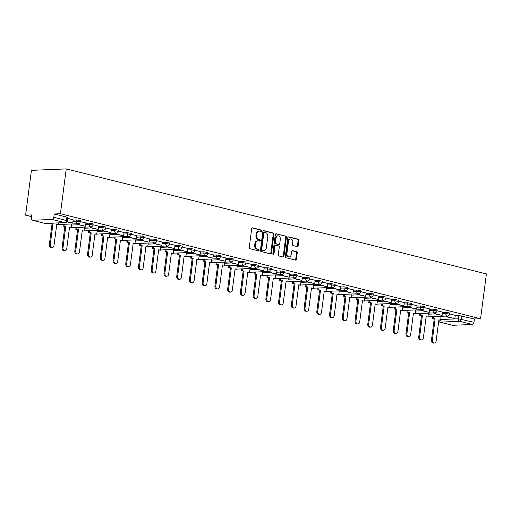 <?xml version="1.0" encoding="UTF-8"?>
<svg xmlns="http://www.w3.org/2000/svg" width="512" height="512" viewBox="0 0 512 512"><rect width="100%" height="100%" fill="white"/><g stroke="black" fill="none" stroke-linecap="round" stroke-linejoin="round"><path stroke-width="0.77" d="M261.6 230.861A0.742 0.57 87.6 0 0 261.139 229.99L252.621 227.859A1.062 0.813 87.6 0 0 251.686 228.704L249.248 247.469A1.062 0.813 87.6 0 0 249.914 248.71L258.426 250.842A0.742 0.57 87.6 0 0 258.618 249.376L257.517 249.101A3.398 2.598 87.6 0 1 255.386 245.126L255.59 243.565A3.398 2.598 87.6 0 1 258.01 240.806A3.398 2.598 87.6 0 1 258.586 240.87L259.686 241.146A0.742 0.57 87.6 0 0 259.878 239.686L258.778 239.411A3.398 2.598 87.6 0 1 256.646 235.43L256.845 233.869A3.398 2.598 87.6 0 1 259.27 231.11A3.398 2.598 87.6 0 1 259.846 231.174L260.947 231.45A0.742 0.57 87.6 0 0 261.6 230.861M260.659 231.379A0.742 0.57 87.6 0 0 260.442 230.016L252.128 227.942M258.138 250.765A0.742 0.57 87.6 0 0 257.92 249.408L256.819 249.133L257.517 249.101M259.398 241.069A0.742 0.57 87.6 0 0 259.181 239.712L258.08 239.437L258.778 239.411M297.229 246.598A1.062 0.813 87.6 0 0 298.163 245.76L298.848 240.493A1.062 0.813 87.6 0 0 298.182 239.251L288.723 236.883A1.062 0.813 87.6 0 0 287.789 237.728L285.35 256.493A1.062 0.813 87.6 0 0 286.016 257.734L295.475 260.102A1.062 0.813 87.6 0 0 296.41 259.258L297.235 252.896A1.062 0.813 87.6 0 0 296.57 251.654L292.525 250.643A1.062 0.813 87.6 0 0 291.59 251.488L291.181 254.637A2.842 2.176 87.6 0 1 289.152 256.941A2.842 2.176 87.6 0 1 286.893 253.568L288.493 241.216A2.842 2.176 87.6 0 1 290.522 238.912A2.842 2.176 87.6 0 1 292.781 242.285L292.512 244.346A1.062 0.813 87.6 0 0 293.184 245.587L297.229 246.598M480.576 318.746L60.416 213.715L66.234 168.896L486.4 273.926L480.576 318.746L474.419 319.002L473.99 322.298A2.163 1.357 104 0 1 472.32 324.474L452.614 325.293A2.163 1.357 104 0 1 452.365 325.274L439.712 322.106A2.163 1.357 104 0 0 439.962 322.131L452.614 325.293M273.926 234.259A1.062 0.813 87.6 0 0 273.261 233.018L263.802 230.656A1.062 0.813 87.6 0 0 262.867 231.494L260.429 250.259A1.062 0.813 87.6 0 0 261.094 251.507L270.547 253.869A1.062 0.813 87.6 0 0 271.488 253.024L273.926 234.259L273.229 234.291A1.062 0.813 87.6 0 0 272.563 233.05L263.309 230.733M276.262 233.773L285.722 236.134A1.062 0.813 87.6 0 1 286.387 237.376L283.949 256.141A1.062 0.813 87.6 0 1 283.014 256.986L278.963 255.974A1.062 0.813 87.6 0 1 278.298 254.726L279.29 247.117A1.062 0.813 87.6 0 0 278.624 245.875L275.936 245.203A1.062 0.813 87.6 0 0 275.002 246.048L273.971 253.971A0.742 0.57 87.6 0 1 272.851 253.69L275.328 234.611A1.062 0.813 87.6 0 1 276.262 233.773L275.904 233.786M455.226 315.635L458.739 315.488L458.31 318.778L473.99 322.298M32.448 220.262L45.107 223.424L64.813 222.605L52.154 219.443L32.448 220.262A2.163 1.357 -76 0 1 32.205 220.237A2.163 1.357 -76 0 1 31.334 218.195L31.763 214.906L25.6 215.162L31.533 216.646M62.406 224.358L63.283 224.582M75.142 227.546L76.026 227.763M87.878 230.726L88.762 230.95M100.621 233.914L101.498 234.131M113.357 237.094L114.234 237.318M126.093 240.282L126.97 240.499M138.829 243.462L139.712 243.686M151.565 246.65L152.448 246.867M164.307 249.83L165.184 250.054M177.043 253.018L177.92 253.235M189.779 256.198L190.656 256.422M202.515 259.386L203.398 259.603M215.251 262.566L216.134 262.79M227.987 265.754L228.87 265.971M240.73 268.934L241.606 269.158M253.466 272.122L254.342 272.339M266.202 275.302L267.085 275.526M278.938 278.49L279.821 278.707M291.674 281.677L292.557 281.894M304.416 284.858L305.293 285.075M317.152 288.045L318.029 288.262M329.888 291.226L330.771 291.443M342.624 294.413L343.507 294.63M355.36 297.594L356.243 297.811M368.102 300.781L368.979 300.998M380.838 303.962L381.715 304.179M393.574 307.149L394.451 307.366M406.31 310.33L407.194 310.547M419.046 313.517L419.93 313.734M431.789 316.698L432.666 316.922M25.6 215.162L31.424 170.342L66.234 168.896M52.154 219.443A2.163 1.357 -76 0 0 53.824 217.261L67.232 220.762L67.661 217.466L66.906 217.133L66.477 220.422A2.163 1.357 -76 0 1 64.813 222.605A2.163 1.658 87.6 0 0 65.178 222.643A2.163 2.163 0 0 0 67.232 220.762M60.416 213.715L54.253 213.971L53.824 217.261M73.146 219.802L67.539 218.387M77.382 223.738L77.286 224.486L85.459 226.266L85.926 222.982L80.275 221.568M98.624 226.17L93.018 224.755M102.861 230.106L102.758 230.854L110.931 232.634L111.398 229.35L105.754 227.936M124.096 232.538L118.49 231.123M128.333 236.474L128.237 237.222L136.41 239.002L136.877 235.718L131.226 234.304M149.568 238.906L143.962 237.491M153.805 242.842L153.709 243.59L161.882 245.37L162.349 242.086L156.704 240.672M175.046 245.274L169.44 243.859M179.283 249.21L179.187 249.958L187.354 251.738L187.827 248.454L182.176 247.046M200.518 251.642L194.912 250.227M204.755 255.578L204.659 256.326L212.832 258.106L213.299 254.822L207.648 253.414M225.997 258.01L220.39 256.595M230.234 261.946L230.131 262.694L238.304 264.474L238.771 261.19L233.126 259.782M251.469 264.378L245.862 262.963M255.706 268.314L255.61 269.062L263.782 270.842L264.25 267.558L258.598 266.15M276.941 270.746L271.334 269.331M281.178 274.682L281.082 275.43L289.254 277.21L289.722 273.926L284.077 272.518M302.419 277.114L296.813 275.699M306.656 281.05L306.56 281.798L314.726 283.578L315.2 280.294L309.549 278.886M327.891 283.482L322.285 282.067M332.128 287.418L332.032 288.166L340.205 289.946L340.672 286.662L335.021 285.254M353.37 289.85L347.763 288.435M357.606 293.786L357.504 294.534L365.677 296.314L366.144 293.03L360.499 291.622M378.842 296.218L373.235 294.803M383.078 300.154L382.982 300.902L391.155 302.682L391.622 299.398L385.971 297.99M404.314 302.586L398.707 301.171M408.55 306.522L408.454 307.27L416.627 309.05L417.094 305.766L411.45 304.358M429.792 308.954L424.186 307.539M434.029 312.89L433.933 313.638L442.099 315.418L442.573 312.134L436.922 310.726M442.49 312.448L445.997 312.307L445.85 313.472L449.626 314.157L449.779 312.992L445.997 312.307M429.747 309.267L433.261 309.12L433.107 310.291L436.89 310.976L437.043 309.805L433.261 309.12M417.011 306.08L420.525 305.933L420.371 307.104L424.154 307.789L424.301 306.624L420.525 305.933M404.275 302.899L407.789 302.752L407.635 303.923L411.411 304.608L411.565 303.437L407.789 302.752M391.539 299.712L395.053 299.565L394.899 300.736L398.675 301.421L398.829 300.256L395.053 299.565M378.803 296.531L382.31 296.384L382.163 297.549L385.939 298.24L386.093 297.069L382.31 296.384M366.061 293.344L369.574 293.197L369.421 294.368L373.203 295.053L373.357 293.888L369.574 293.197M353.325 290.163L356.838 290.016L356.685 291.181L360.467 291.872L360.614 290.701L356.838 290.016M340.589 286.976L344.102 286.829L343.949 288L347.725 288.685L347.878 287.52L344.102 286.829M327.853 283.795L331.366 283.648L331.213 284.813L334.989 285.504L335.142 284.333L331.366 283.648M315.117 280.608L318.624 280.461L318.477 281.632L322.253 282.317L322.406 281.152L318.624 280.461M302.374 277.427L305.888 277.28L305.734 278.445L309.517 279.136L309.67 277.965L305.888 277.28M289.638 274.24L293.152 274.093L292.998 275.264L296.781 275.949L296.928 274.784L293.152 274.093M276.902 271.059L280.416 270.912L280.262 272.077L284.038 272.768L284.192 271.597L280.416 270.912M264.166 267.872L267.68 267.725L267.526 268.896L271.302 269.581L271.456 268.416L267.68 267.725M251.43 264.691L254.938 264.544L254.79 265.709L258.566 266.4L258.72 265.229L254.938 264.544M238.694 261.504L242.202 261.357L242.048 262.528L245.83 263.213L245.984 262.048L242.202 261.357M225.952 258.323L229.466 258.176L229.312 259.341L233.094 260.032L233.242 258.861L229.466 258.176M213.216 255.136L216.73 254.989L216.576 256.16L220.358 256.845L220.506 255.68L216.73 254.989M200.48 251.955L203.994 251.808L203.84 252.973L207.616 253.664L207.77 252.493L203.994 251.808M187.744 248.768L191.251 248.621L191.104 249.792L194.88 250.477L195.034 249.312L191.251 248.621M175.008 245.587L178.515 245.44L178.368 246.605L182.144 247.296L182.298 246.125L178.515 245.44M162.266 242.4L165.779 242.253L165.626 243.424L169.408 244.109L169.555 242.944L165.779 242.253M149.53 239.219L153.043 239.072L152.89 240.237L156.672 240.928L156.819 239.757L153.043 239.072M136.794 236.032L140.307 235.885L140.154 237.056L143.93 237.741L144.083 236.576L140.307 235.885M124.058 232.845L127.565 232.704L127.418 233.869L131.194 234.56L131.347 233.389L127.565 232.704M111.322 229.664L114.829 229.517L114.682 230.688L118.458 231.373L118.611 230.202L114.829 229.517M98.579 226.477L102.093 226.336L101.939 227.501L105.722 228.192L105.869 227.021L102.093 226.336M85.843 223.296L89.357 223.149L89.203 224.32L92.986 225.005L93.133 223.834L89.357 223.149M73.107 220.109L76.621 219.968L76.467 221.133L80.243 221.824L80.397 220.653L76.621 219.968M455.264 315.322L449.658 313.907M474.419 319.002L458.739 315.488M54.253 213.971L66.906 217.133M259.27 231.11L258.573 231.142A3.398 2.598 87.6 0 0 256.147 233.894L256.845 233.869M258.08 239.437A3.398 2.598 87.6 0 1 255.949 235.462L256.147 233.894M258.01 240.806L257.312 240.838A3.398 2.598 87.6 0 0 254.893 243.59L255.59 243.565M256.819 249.133A3.398 2.598 87.6 0 1 254.688 245.158L254.893 243.59M270.349 253.818A1.062 0.813 87.6 0 0 270.79 253.056L273.229 234.291M264.493 232.333A0.742 0.57 87.6 0 0 263.84 232.922L261.696 249.395A0.742 0.57 87.6 0 0 262.163 250.266L263.328 250.554A3.398 2.598 87.6 0 0 263.898 250.618A3.398 2.598 87.6 0 0 266.323 247.859L267.789 236.602A3.398 2.598 87.6 0 0 265.658 232.627L264.493 232.333M263.795 232.365A0.742 0.57 87.6 0 0 263.142 232.954L263.84 232.922M263.898 250.618L263.206 250.643A3.398 2.598 87.6 0 1 262.63 250.586L261.466 250.298A0.742 0.57 87.6 0 1 260.998 249.427L263.142 232.954M275.77 233.85L285.722 236.134M282.81 256.934A1.062 0.813 87.6 0 0 283.251 256.173L285.69 237.408A1.062 0.813 87.6 0 0 285.024 236.166M275.238 245.235A1.062 0.813 87.6 0 0 274.304 246.074L273.274 253.997L273.971 253.971M273.088 254.432A0.742 0.57 87.6 0 0 273.274 253.997M280.314 239.226A2.842 2.176 87.6 0 0 278.048 235.846A2.842 2.176 87.6 0 0 276.026 238.15L275.462 242.502A1.062 0.813 87.6 0 0 276.128 243.744L278.81 244.416A1.062 0.813 87.6 0 0 279.75 243.578L280.314 239.226M278.048 235.846L277.357 235.878A2.842 2.176 87.6 0 0 275.328 238.182L276.026 238.15M278.47 244.429A1.062 0.813 87.6 0 1 278.112 244.448L275.43 243.776A1.062 0.813 87.6 0 1 274.765 242.534L275.328 238.182M290.522 238.912L289.824 238.938A2.842 2.176 87.6 0 0 287.795 241.242L288.493 241.216M289.152 256.941L288.454 256.973A2.842 2.176 87.6 0 1 286.195 253.594L287.795 241.242M295.27 260.051A1.062 0.813 87.6 0 0 295.718 259.283L296.544 252.928A1.062 0.813 87.6 0 0 295.872 251.686L292.032 250.72M297.024 246.547A1.062 0.813 87.6 0 0 297.466 245.786L298.15 240.518A1.062 0.813 87.6 0 0 297.485 239.277L288.23 236.966M52.23 247.546L51.328 247.584A2.49 1.901 -92.4 0 1 49.344 244.627L50.246 244.589A2.49 1.901 87.6 0 0 52.23 247.546A2.49 1.901 87.6 0 0 54.003 245.53L56.762 224.288L58.522 224.73L58.752 222.912M58.522 224.73L56.73 224.544M49.344 244.627L52.102 223.386L51.418 223.219M66.758 221.856L72.723 223.078L66.918 221.632M72.723 223.078L73.152 219.789M50.246 244.589L53.005 223.347L52.32 223.181M53.005 223.347L52.102 223.386M64.966 250.733L64.064 250.771A2.49 1.901 -92.4 0 1 62.08 247.814L62.989 247.776A2.49 1.901 87.6 0 0 64.966 250.733A2.49 1.901 87.6 0 0 66.739 248.717L69.498 227.475L71.258 227.91L71.77 223.968M71.258 227.91L69.466 227.731M62.08 247.814L64.838 226.573L63.085 226.131L63.987 226.093L64.224 224.282M63.322 224.32L63.085 226.131M85.459 226.266L78.189 224.448L78.291 223.699M77.286 224.486L78.189 224.448M62.989 247.776L65.747 226.534L63.987 226.093M65.747 226.534L64.838 226.573M77.702 253.914L76.8 253.952A2.49 1.901 -92.4 0 1 74.816 250.995L75.725 250.957A2.49 1.901 87.6 0 0 77.702 253.914A2.49 1.901 87.6 0 0 79.482 251.898L82.24 230.656L83.994 231.098L84.506 227.155M83.994 231.098L82.208 230.912M74.816 250.995L77.574 229.754L75.821 229.318L76.73 229.28L76.96 227.469M76.058 227.507L75.821 229.318M90.118 226.925L90.022 227.667L98.195 229.446L90.931 227.635L91.027 226.88M98.195 229.446L98.624 226.157M90.022 227.667L90.931 227.635M75.725 250.957L78.483 229.715L76.73 229.28M78.483 229.715L77.574 229.754M90.445 257.101L89.536 257.139A2.49 1.901 -92.4 0 1 87.558 254.182L88.461 254.144A2.49 1.901 87.6 0 0 90.445 257.101A2.49 1.901 87.6 0 0 92.218 255.085L94.976 233.843L96.73 234.278L97.242 230.336M96.73 234.278L94.944 234.099M87.558 254.182L90.317 232.941L88.557 232.499L89.466 232.461L89.696 230.65M88.794 230.688L88.557 232.499M110.931 232.634L103.667 230.816L103.763 230.067M102.758 230.854L103.667 230.816M88.461 254.144L91.219 232.902L89.466 232.461M91.219 232.902L90.317 232.941M103.181 260.282L102.272 260.32A2.49 1.901 -92.4 0 1 100.294 257.363L101.197 257.325A2.49 1.901 87.6 0 0 103.181 260.282A2.49 1.901 87.6 0 0 104.954 258.266L107.712 237.024L109.466 237.466L109.978 233.523M109.466 237.466L107.68 237.28M100.294 257.363L103.053 236.122L101.299 235.686L102.202 235.648L102.438 233.837M101.53 233.875L101.299 235.686M115.597 233.293L115.501 234.035L123.674 235.814L116.403 234.003L116.499 233.248M123.674 235.814L124.096 232.525M115.501 234.035L116.403 234.003M101.197 257.325L103.955 236.083L102.202 235.648M103.955 236.083L103.053 236.122M115.917 263.469L115.014 263.507A2.49 1.901 -92.4 0 1 113.03 260.55L113.933 260.512A2.49 1.901 87.6 0 0 115.917 263.469A2.49 1.901 87.6 0 0 117.69 261.453L120.448 240.211L122.208 240.646L122.72 236.71M122.208 240.646L120.416 240.467M113.03 260.55L115.789 239.309L114.035 238.867L114.938 238.829L115.174 237.024M114.266 237.056L114.035 238.867M136.41 239.002L129.139 237.184L129.242 236.435M128.237 237.222L129.139 237.184M113.933 260.512L116.691 239.27L114.938 238.829M116.691 239.27L115.789 239.309M128.653 266.65L127.75 266.688A2.49 1.901 -92.4 0 1 125.766 263.731L126.675 263.693A2.49 1.901 87.6 0 0 128.653 266.65A2.49 1.901 87.6 0 0 130.426 264.634L133.184 243.392L134.944 243.834L135.456 239.891M134.944 243.834L133.152 243.648M125.766 263.731L128.525 242.49L126.771 242.054L127.674 242.016L127.91 240.205M127.008 240.243L126.771 242.054M141.069 239.661L140.973 240.41L149.146 242.182L141.875 240.371L141.978 239.616M149.146 242.182L149.574 238.893M140.973 240.41L141.875 240.371M126.675 263.693L129.434 242.458L127.674 242.016M129.434 242.458L128.525 242.49M141.389 269.837L140.486 269.875A2.49 1.901 -92.4 0 1 138.502 266.918L139.411 266.88A2.49 1.901 87.6 0 0 141.389 269.837A2.49 1.901 87.6 0 0 143.168 267.821L145.926 246.579L147.68 247.014L148.192 243.078M147.68 247.014L145.888 246.835M138.502 266.918L141.261 245.677L139.507 245.235L140.416 245.197L140.646 243.392M139.744 243.424L139.507 245.235M161.882 245.37L154.618 243.552L154.714 242.803M153.709 243.59L154.618 243.552M139.411 266.88L142.17 245.638L140.416 245.197M142.17 245.638L141.261 245.677M154.131 273.018L153.222 273.056A2.49 1.901 -92.4 0 1 151.245 270.099L152.147 270.061A2.49 1.901 87.6 0 0 154.131 273.018A2.49 1.901 87.6 0 0 155.904 271.002L158.662 249.76L160.416 250.202L160.928 246.259M160.416 250.202L158.63 250.016M151.245 270.099L154.003 248.858L152.243 248.422L153.152 248.384L153.382 246.573M152.48 246.611L152.243 248.422M166.547 246.029L166.445 246.778L174.618 248.55L167.354 246.739L167.45 245.984M174.618 248.55L175.046 245.261M166.445 246.778L167.354 246.739M152.147 270.061L154.906 248.826L153.152 248.384M154.906 248.826L154.003 248.858M166.867 276.205L165.958 276.243A2.49 1.901 -92.4 0 1 163.981 273.286L164.883 273.248A2.49 1.901 87.6 0 0 166.867 276.205A2.49 1.901 87.6 0 0 168.64 274.189L171.398 252.947L173.152 253.382L173.664 249.446M173.152 253.382L171.366 253.203M163.981 273.286L166.739 252.045L164.979 251.603L165.888 251.565L166.125 249.76M165.216 249.792L164.979 251.603M187.354 251.738L180.09 249.92L180.186 249.171M179.187 249.958L180.09 249.92M164.883 273.248L167.642 252.006L165.888 251.565M167.642 252.006L166.739 252.045M179.603 279.386L178.694 279.424A2.49 1.901 -92.4 0 1 176.717 276.467L177.619 276.429A2.49 1.901 87.6 0 0 179.603 279.386A2.49 1.901 87.6 0 0 181.376 277.37L184.134 256.128L185.894 256.57L186.406 252.627M185.894 256.57L184.102 256.384M176.717 276.467L179.475 255.226L177.722 254.79L178.624 254.752L178.861 252.941M177.952 252.979L177.722 254.79M192.019 252.397L191.923 253.146L200.096 254.925L192.826 253.107L192.922 252.352M200.096 254.925L200.518 251.629M191.923 253.146L192.826 253.107M177.619 276.429L180.378 255.194L178.624 254.752M180.378 255.194L179.475 255.226M192.339 282.573L191.437 282.611A2.49 1.901 -92.4 0 1 189.453 279.654L190.362 279.616A2.49 1.901 87.6 0 0 192.339 282.573A2.49 1.901 87.6 0 0 194.112 280.557L196.87 259.315L198.63 259.75L199.142 255.814M198.63 259.75L196.838 259.571M189.453 279.654L192.211 258.413L190.458 257.971L191.36 257.939L191.597 256.128M190.694 256.16L190.458 257.971M212.832 258.106L205.562 256.288L205.664 255.539M204.659 256.326L205.562 256.288M190.362 279.616L193.12 258.374L191.36 257.939M193.12 258.374L192.211 258.413M205.075 285.754L204.173 285.792A2.49 1.901 -92.4 0 1 202.189 282.835L203.098 282.803A2.49 1.901 87.6 0 0 205.075 285.754A2.49 1.901 87.6 0 0 206.854 283.738L209.613 262.496L211.366 262.938L211.878 258.995M211.366 262.938L209.574 262.752M202.189 282.835L204.947 261.594L203.194 261.158L204.096 261.12L204.333 259.309M203.43 259.347L203.194 261.158M217.491 258.765L217.395 259.514L225.568 261.293L218.304 259.475L218.4 258.72M225.568 261.293L225.997 257.997M217.395 259.514L218.304 259.475M203.098 282.803L205.856 261.562L204.096 261.12M205.856 261.562L204.947 261.594M217.818 288.941L216.909 288.979A2.49 1.901 -92.4 0 1 214.925 286.022L215.834 285.984A2.49 1.901 87.6 0 0 217.818 288.941A2.49 1.901 87.6 0 0 219.59 286.925L222.349 265.683L224.102 266.118L224.614 262.182M224.102 266.118L222.317 265.939M214.925 286.022L217.69 264.781L215.93 264.339L216.838 264.307L217.069 262.496M216.166 262.534L215.93 264.339M238.304 264.474L231.04 262.656L231.136 261.907M230.131 262.694L231.04 262.656M215.834 285.984L218.592 264.742L216.838 264.307M218.592 264.742L217.69 264.781M230.554 292.122L229.645 292.16A2.49 1.901 -92.4 0 1 227.667 289.203L228.57 289.171A2.49 1.901 87.6 0 0 230.554 292.122A2.49 1.901 87.6 0 0 232.326 290.106L235.085 268.864L236.838 269.306L237.35 265.363M236.838 269.306L235.053 269.12M227.667 289.203L230.426 267.962L228.666 267.526L229.574 267.488L229.811 265.677M228.902 265.715L228.666 267.526M242.97 265.133L242.874 265.882L251.04 267.661L243.776 265.843L243.872 265.088M251.04 267.661L251.469 264.365M242.874 265.882L243.776 265.843M228.57 289.171L231.328 267.93L229.574 267.488M231.328 267.93L230.426 267.962M243.29 295.309L242.381 295.347A2.49 1.901 -92.4 0 1 240.403 292.39L241.306 292.352A2.49 1.901 87.6 0 0 243.29 295.309A2.49 1.901 87.6 0 0 245.062 293.293L247.821 272.051L249.581 272.486L250.086 268.55M249.581 272.486L247.789 272.307M240.403 292.39L243.162 271.149L241.408 270.707L242.31 270.675L242.547 268.864M241.638 268.902L241.408 270.707M263.782 270.842L256.512 269.024L256.608 268.275M255.61 269.062L256.512 269.024M241.306 292.352L244.064 271.11L242.31 270.675M244.064 271.11L243.162 271.149M256.026 298.49L255.123 298.528A2.49 1.901 -92.4 0 1 253.139 295.571L254.048 295.539A2.49 1.901 87.6 0 0 256.026 298.49A2.49 1.901 87.6 0 0 257.798 296.474L260.557 275.232L262.317 275.674L262.829 271.731M262.317 275.674L260.525 275.488M253.139 295.571L255.898 274.336L254.144 273.894L255.046 273.856L255.283 272.045M254.381 272.083L254.144 273.894M268.442 271.501L268.346 272.25L276.518 274.029L269.248 272.211L269.35 271.456M276.518 274.029L276.947 270.733M268.346 272.25L269.248 272.211M254.048 295.539L256.806 274.298L255.046 273.856M256.806 274.298L255.898 274.336M268.762 301.677L267.859 301.715A2.49 1.901 -92.4 0 1 265.875 298.758L266.784 298.72A2.49 1.901 87.6 0 0 268.762 301.677A2.49 1.901 87.6 0 0 270.541 299.661L273.299 278.419L275.053 278.854L275.565 274.918M275.053 278.854L273.261 278.675M265.875 298.758L268.634 277.517L266.88 277.075L267.782 277.043L268.019 275.232M267.117 275.27L266.88 277.075M289.254 277.21L281.99 275.392L282.086 274.643M281.082 275.43L281.99 275.392M266.784 298.72L269.542 277.478L267.782 277.043M269.542 277.478L268.634 277.517M281.498 304.858L280.595 304.896A2.49 1.901 -92.4 0 1 278.611 301.939L279.52 301.907A2.49 1.901 87.6 0 0 281.498 304.858A2.49 1.901 87.6 0 0 283.277 302.842L286.035 281.6L287.789 282.042L288.301 278.099M287.789 282.042L286.003 281.856M278.611 301.939L281.376 280.704L279.616 280.262L280.525 280.224L280.755 278.413M279.853 278.451L279.616 280.262M293.92 277.869L293.818 278.618L301.99 280.397L294.726 278.579L294.822 277.824M301.99 280.397L302.419 277.101M293.818 278.618L294.726 278.579M279.52 301.907L282.278 280.666L280.525 280.224M282.278 280.666L281.376 280.704M294.24 308.045L293.331 308.083A2.49 1.901 -92.4 0 1 291.354 305.126L292.256 305.088A2.49 1.901 87.6 0 0 294.24 308.045A2.49 1.901 87.6 0 0 296.013 306.029L298.771 284.787L300.525 285.222L301.037 281.286M300.525 285.222L298.739 285.043M291.354 305.126L294.112 283.885L292.352 283.443L293.261 283.411L293.498 281.6M292.589 281.638L292.352 283.443M314.726 283.578L307.462 281.76L307.558 281.011M306.56 281.798L307.462 281.76M292.256 305.088L295.014 283.846L293.261 283.411M295.014 283.846L294.112 283.885M306.976 311.226L306.067 311.264A2.49 1.901 -92.4 0 1 304.09 308.307L304.992 308.275A2.49 1.901 87.6 0 0 306.976 311.226A2.49 1.901 87.6 0 0 308.749 309.21L311.507 287.968L313.261 288.41L313.773 284.467M313.261 288.41L311.475 288.224M304.09 308.307L306.848 287.072L305.094 286.63L305.997 286.592L306.234 284.781M305.325 284.819L305.094 286.63M319.392 284.237L319.296 284.986L327.469 286.765L320.198 284.947L320.294 284.192M327.469 286.765L327.891 283.469M319.296 284.986L320.198 284.947M304.992 308.275L307.75 287.034L305.997 286.592M307.75 287.034L306.848 287.072M319.712 314.413L318.81 314.451A2.49 1.901 -92.4 0 1 316.826 311.494L317.728 311.456A2.49 1.901 87.6 0 0 319.712 314.413A2.49 1.901 87.6 0 0 321.485 312.397L324.243 291.155L326.003 291.59L326.515 287.654M326.003 291.59L324.211 291.411M316.826 311.494L319.584 290.253L317.83 289.818L318.733 289.779L318.97 287.968M318.067 288.006L317.83 289.818M340.205 289.946L332.934 288.128L333.037 287.379M332.032 288.166L332.934 288.128M317.728 311.456L320.493 290.214L318.733 289.779M320.493 290.214L319.584 290.253M332.448 317.594L331.546 317.632A2.49 1.901 -92.4 0 1 329.562 314.682L330.47 314.643A2.49 1.901 87.6 0 0 332.448 317.594A2.49 1.901 87.6 0 0 334.227 315.578L336.986 294.336L338.739 294.778L339.251 290.835M338.739 294.778L336.947 294.592M329.562 314.682L332.32 293.44L330.566 292.998L331.469 292.96L331.706 291.149M330.803 291.187L330.566 292.998M344.864 290.605L344.768 291.354L352.038 293.171L345.677 291.315L345.773 290.566M352.941 293.133L353.37 289.837M344.768 291.354L345.677 291.315M330.47 314.643L333.229 293.402L331.469 292.96M333.229 293.402L332.32 293.44M345.184 320.781L344.282 320.819A2.49 1.901 -92.4 0 1 342.298 317.862L343.206 317.824A2.49 1.901 87.6 0 0 345.184 320.781A2.49 1.901 87.6 0 0 346.963 318.765L349.722 297.523L351.475 297.958L351.987 294.022M351.475 297.958L349.69 297.779M342.298 317.862L345.062 296.621L343.302 296.186L344.211 296.147L344.442 294.336M343.539 294.374L343.302 296.186M365.677 296.314L358.413 294.496L358.509 293.747M357.504 294.534L358.413 294.496M343.206 317.824L345.965 296.582L344.211 296.147M345.965 296.582L345.062 296.621M357.926 323.962L357.018 324A2.49 1.901 -92.4 0 1 355.04 321.05L355.942 321.011A2.49 1.901 87.6 0 0 357.926 323.962A2.49 1.901 87.6 0 0 359.699 321.946L362.458 300.704L364.211 301.146L364.723 297.203M364.211 301.146L362.426 300.96M355.04 321.05L357.798 299.808L356.038 299.366L356.947 299.328L357.184 297.517M356.275 297.555L356.038 299.366M370.342 296.973L370.246 297.722L378.413 299.501L371.149 297.683L371.245 296.934M378.413 299.501L378.842 296.205M370.246 297.722L371.149 297.683M355.942 321.011L358.701 299.77L356.947 299.328M358.701 299.77L357.798 299.808M370.662 327.149L369.754 327.187A2.49 1.901 -92.4 0 1 367.776 324.23L368.678 324.192A2.49 1.901 87.6 0 0 370.662 327.149A2.49 1.901 87.6 0 0 372.435 325.133L375.194 303.891L376.947 304.333L377.459 300.39M376.947 304.333L375.162 304.147M367.776 324.23L370.534 302.989L368.781 302.554L369.683 302.515L369.92 300.704M369.011 300.742L368.781 302.554M391.155 302.682L383.885 300.864L383.981 300.115M382.982 300.902L383.885 300.864M368.678 324.192L371.437 302.95L369.683 302.515M371.437 302.95L370.534 302.989M383.398 330.336L382.496 330.368A2.49 1.901 -92.4 0 1 380.512 327.418L381.414 327.379A2.49 1.901 87.6 0 0 383.398 330.336A2.49 1.901 87.6 0 0 385.171 328.314L387.93 307.072L389.69 307.514L390.202 303.571M389.69 307.514L387.898 307.328M380.512 327.418L383.27 306.176L381.517 305.734L382.419 305.696L382.656 303.885M381.754 303.923L381.517 305.734M395.814 303.341L395.718 304.09L403.891 305.869L396.621 304.051L396.723 303.302M403.891 305.869L404.32 302.573M395.718 304.09L396.621 304.051M381.414 327.379L384.179 306.138L382.419 305.696M384.179 306.138L383.27 306.176M396.134 333.517L395.232 333.555A2.49 1.901 -92.4 0 1 393.248 330.598L394.157 330.56A2.49 1.901 87.6 0 0 396.134 333.517A2.49 1.901 87.6 0 0 397.914 331.501L400.672 310.259L402.426 310.701L402.938 306.758M402.426 310.701L400.634 310.515M393.248 330.598L396.006 309.357L394.253 308.922L395.155 308.883L395.392 307.072M394.49 307.11L394.253 308.922M416.627 309.05L409.363 307.232L409.459 306.483M408.454 307.27L409.363 307.232M394.157 330.56L396.915 309.318L395.155 308.883M396.915 309.318L396.006 309.357M408.87 336.704L407.968 336.736A2.49 1.901 -92.4 0 1 405.984 333.786L406.893 333.747A2.49 1.901 87.6 0 0 408.87 336.704A2.49 1.901 87.6 0 0 410.65 334.682L413.408 313.44L415.162 313.882L415.674 309.939M415.162 313.882L413.376 313.696M405.984 333.786L408.742 312.544L406.989 312.102L407.898 312.064L408.128 310.253M407.226 310.291L406.989 312.102M421.293 309.709L421.19 310.458L428.461 312.275L422.099 310.419L422.195 309.67M429.363 312.237L429.792 308.941M421.19 310.458L422.099 310.419M406.893 333.747L409.651 312.506L407.898 312.064M409.651 312.506L408.742 312.544M421.613 339.885L420.704 339.923A2.49 1.901 -92.4 0 1 418.726 336.966L419.629 336.928A2.49 1.901 87.6 0 0 421.613 339.885A2.49 1.901 87.6 0 0 423.386 337.869L426.144 316.627L427.898 317.069L428.41 313.126M427.898 317.069L426.112 316.883M418.726 336.966L421.485 315.725L419.725 315.29L420.634 315.251L420.87 313.44M419.962 313.478L419.725 315.29M442.099 315.418L434.835 313.6L434.931 312.851M433.933 313.638L434.835 313.6M419.629 336.928L422.387 315.686L420.634 315.251M422.387 315.686L421.485 315.725M434.349 343.072L433.44 343.104A2.49 1.901 -92.4 0 1 431.462 340.154L432.365 340.115A2.49 1.901 87.6 0 0 434.349 343.072A2.49 1.901 87.6 0 0 436.122 341.05L438.88 319.814L440.634 320.25L441.146 316.307M440.634 320.25L438.848 320.064M431.462 340.154L434.221 318.912L432.467 318.47L433.37 318.432L433.606 316.621M432.698 316.659L432.467 318.47M446.765 316.077L446.669 316.826L454.842 318.605L447.571 316.787L447.667 316.038M454.842 318.605L455.264 315.309M446.669 316.826L447.571 316.787M432.365 340.115L435.123 318.874L433.37 318.432M435.123 318.874L434.221 318.912M260.442 230.016L261.139 229.99M257.92 249.408L258.618 249.376M259.181 239.712L259.878 239.686M440.73 319.514L458.31 318.778A2.163 1.658 -92.4 0 0 459.667 321.312L439.962 322.131A2.163 1.658 -92.4 0 1 438.739 320.89M472.32 324.474L459.667 321.312A2.163 1.357 -76 0 0 461.331 319.13L461.76 315.84M428.269 314.202L435.053 313.92M442.336 313.619L445.85 313.472A2.163 1.658 -92.4 0 0 447.206 316.006A2.163 1.658 -92.4 0 0 447.571 316.045A2.163 2.163 0 0 0 449.626 314.157M415.533 311.021L422.317 310.739M429.6 310.432L433.107 310.291A2.163 1.658 -92.4 0 0 434.464 312.819A2.163 1.658 -92.4 0 0 434.835 312.858A2.163 2.163 0 0 0 436.89 310.976M402.797 307.834L409.581 307.552M416.864 307.251L420.371 307.104A2.163 1.658 -92.4 0 0 421.728 309.638A2.163 1.658 -92.4 0 0 422.093 309.677A2.163 2.163 0 0 0 424.154 307.789M390.061 304.653L396.838 304.371M404.122 304.064L407.635 303.923A2.163 1.658 -92.4 0 0 408.992 306.451A2.163 1.658 -92.4 0 0 409.357 306.49A2.163 2.163 0 0 0 411.411 304.608M377.325 301.466L384.102 301.184M391.386 300.883L394.899 300.736A2.163 1.658 -92.4 0 0 396.256 303.27A2.163 1.658 -92.4 0 0 396.621 303.309A2.163 2.163 0 0 0 398.675 301.421M364.582 298.285L371.366 298.003M378.65 297.696L382.163 297.549A2.163 1.658 -92.4 0 0 383.52 300.083A2.163 1.658 -92.4 0 0 383.885 300.122A2.163 2.163 0 0 0 385.939 298.24M351.846 295.098L358.63 294.816M365.914 294.515L369.421 294.368A2.163 1.658 -92.4 0 0 370.778 296.902A2.163 1.658 -92.4 0 0 371.149 296.941A2.163 2.163 0 0 0 373.203 295.053M339.11 291.917L345.894 291.635M353.178 291.328L356.685 291.181A2.163 1.658 -92.4 0 0 358.042 293.715A2.163 1.658 -92.4 0 0 358.406 293.754A2.163 2.163 0 0 0 360.467 291.872M326.374 288.73L333.152 288.448M340.435 288.147L343.949 288A2.163 1.658 -92.4 0 0 345.306 290.534A2.163 1.658 -92.4 0 0 345.67 290.573A2.163 2.163 0 0 0 347.725 288.685M313.638 285.549L320.416 285.267M327.699 284.96L331.213 284.813A2.163 1.658 -92.4 0 0 332.57 287.347A2.163 1.658 -92.4 0 0 332.934 287.386A2.163 2.163 0 0 0 334.989 285.504M300.896 282.362L307.68 282.08M314.963 281.779L318.477 281.632A2.163 1.658 -92.4 0 0 319.834 284.166A2.163 1.658 -92.4 0 0 320.198 284.198A2.163 2.163 0 0 0 322.253 282.317M288.16 279.181L294.944 278.899M302.227 278.592L305.734 278.445A2.163 1.658 -92.4 0 0 307.098 280.979A2.163 1.658 -92.4 0 0 307.462 281.018A2.163 2.163 0 0 0 309.517 279.136M275.424 275.994L282.208 275.712M289.491 275.411L292.998 275.264A2.163 1.658 -92.4 0 0 294.355 277.798A2.163 1.658 -92.4 0 0 294.72 277.83A2.163 2.163 0 0 0 296.781 275.949M262.688 272.813L269.466 272.525M276.749 272.224L280.262 272.077A2.163 1.658 -92.4 0 0 281.619 274.611A2.163 1.658 -92.4 0 0 281.984 274.65A2.163 2.163 0 0 0 284.038 272.768M249.952 269.626L256.73 269.344M264.013 269.043L267.526 268.896A2.163 1.658 -92.4 0 0 268.883 271.43A2.163 1.658 -92.4 0 0 269.248 271.462A2.163 2.163 0 0 0 271.302 269.581M237.21 266.445L243.994 266.157M251.277 265.856L254.79 265.709A2.163 1.658 -92.4 0 0 256.147 268.243A2.163 1.658 -92.4 0 0 256.512 268.282A2.163 2.163 0 0 0 258.566 266.4M224.474 263.258L231.258 262.976M238.541 262.675L242.048 262.528A2.163 1.658 -92.4 0 0 243.411 265.062A2.163 1.658 -92.4 0 0 243.776 265.094A2.163 2.163 0 0 0 245.83 263.213M211.738 260.077L218.522 259.789M225.805 259.488L229.312 259.341A2.163 1.658 -92.4 0 0 230.669 261.875A2.163 1.658 -92.4 0 0 231.034 261.914A2.163 2.163 0 0 0 233.094 260.032M199.002 256.89L205.779 256.608M213.062 256.307L216.576 256.16A2.163 1.658 -92.4 0 0 217.933 258.688A2.163 1.658 -92.4 0 0 218.298 258.726A2.163 2.163 0 0 0 220.358 256.845M186.266 253.702L193.043 253.421M200.326 253.12L203.84 252.973A2.163 1.658 -92.4 0 0 205.197 255.507A2.163 1.658 -92.4 0 0 205.562 255.546A2.163 2.163 0 0 0 207.616 253.664M173.523 250.522L180.307 250.24M187.59 249.939L191.104 249.792A2.163 1.658 -92.4 0 0 192.461 252.32A2.163 1.658 -92.4 0 0 192.826 252.358A2.163 2.163 0 0 0 194.88 250.477M160.787 247.334L167.571 247.053M174.854 246.752L178.368 246.605A2.163 1.658 -92.4 0 0 179.725 249.139A2.163 1.658 -92.4 0 0 180.09 249.178A2.163 2.163 0 0 0 182.144 247.296M148.051 244.154L154.835 243.872M162.118 243.571L165.626 243.424A2.163 1.658 -92.4 0 0 166.982 245.952A2.163 1.658 -92.4 0 0 167.354 245.99A2.163 2.163 0 0 0 169.408 244.109M135.315 240.966L142.093 240.685M149.376 240.384L152.89 240.237A2.163 1.658 -92.4 0 0 154.246 242.771A2.163 1.658 -92.4 0 0 154.611 242.81A2.163 2.163 0 0 0 156.672 240.928M122.579 237.786L129.357 237.504M136.64 237.203L140.154 237.056A2.163 1.658 -92.4 0 0 141.51 239.584A2.163 1.658 -92.4 0 0 141.875 239.622A2.163 2.163 0 0 0 143.93 237.741M109.837 234.598L116.621 234.317M123.904 234.016L127.418 233.869A2.163 1.658 -92.4 0 0 128.774 236.403A2.163 1.658 -92.4 0 0 129.139 236.442A2.163 2.163 0 0 0 131.194 234.56M97.101 231.418L103.885 231.136M111.168 230.835L114.682 230.688A2.163 1.658 -92.4 0 0 116.038 233.216A2.163 1.658 -92.4 0 0 116.403 233.254A2.163 2.163 0 0 0 118.458 231.373M84.365 228.23L91.149 227.949M98.432 227.648L101.939 227.501A2.163 1.658 -92.4 0 0 103.296 230.035A2.163 1.658 -92.4 0 0 103.667 230.074A2.163 2.163 0 0 0 105.722 228.192M71.629 225.05L78.413 224.768M85.69 224.461L89.203 224.32A2.163 1.658 -92.4 0 0 90.56 226.848A2.163 1.658 -92.4 0 0 90.925 226.886A2.163 2.163 0 0 0 92.986 225.005M72.954 221.28L76.467 221.133A2.163 1.658 -92.4 0 0 77.824 223.667A2.163 1.658 -92.4 0 0 78.189 223.706A2.163 2.163 0 0 0 80.243 221.824M45.472 223.462A2.163 1.658 87.6 0 1 45.107 223.424A2.163 1.357 104 0 1 44.858 223.398A2.163 2.163 0 0 0 45.472 223.462L65.178 222.643M255.949 235.462L256.646 235.43M254.688 245.158L255.386 245.126M252.262 227.872L252.621 227.859M270.79 253.056L271.488 253.024M263.443 230.669L263.802 230.656M272.563 233.05L273.261 233.018M260.998 249.427L261.696 249.395M261.466 250.298L262.163 250.266M262.63 250.586L263.328 250.554M285.69 237.408L286.387 237.376M283.251 256.173L283.949 256.141M274.304 246.074L275.002 246.048M274.765 242.534L275.462 242.502M275.43 243.776L276.128 243.744M278.112 244.448L278.81 244.416M286.195 253.594L286.893 253.568M292.166 250.656L292.525 250.643M295.872 251.686L296.57 251.654M296.544 252.928L297.235 252.896M295.718 259.283L296.41 259.258M288.371 236.902L288.723 236.883M297.485 239.277L298.182 239.251M298.15 240.518L298.848 240.493M297.466 245.786L298.163 245.76M78.189 223.706L58.547 224.518M90.925 226.886L71.283 227.706M103.667 230.074L84.019 230.886M116.403 233.254L96.755 234.074M129.139 236.442L109.498 237.254M141.875 239.622L122.234 240.442M154.611 242.81L134.97 243.622M167.354 245.99L147.706 246.81M180.09 249.178L160.442 249.99M192.826 252.358L173.184 253.178M205.562 255.546L185.92 256.358M218.298 258.726L198.656 259.546M231.034 261.914L211.392 262.733M243.776 265.094L224.128 265.914M256.512 268.282L236.87 269.101M269.248 271.462L249.606 272.282M281.984 274.65L262.342 275.469M294.72 277.83L275.078 278.65M307.462 281.018L287.814 281.837M320.198 284.198L300.55 285.018M332.934 287.386L313.293 288.205M345.67 290.573L326.029 291.386M358.406 293.754L338.765 294.573M371.149 296.941L351.501 297.754M383.885 300.122L364.237 300.941M396.621 303.309L376.979 304.122M409.357 306.49L389.715 307.309M422.093 309.677L402.451 310.49M434.835 312.858L415.187 313.677M447.571 316.045L427.923 316.858M438.662 321.491A2.163 2.163 0 0 0 439.712 322.106M32.205 220.237L44.858 223.398M263.674 232.352L264.365 232.32M275.059 245.216L275.757 245.184M278.291 244.467L278.989 244.435"/></g></svg>
